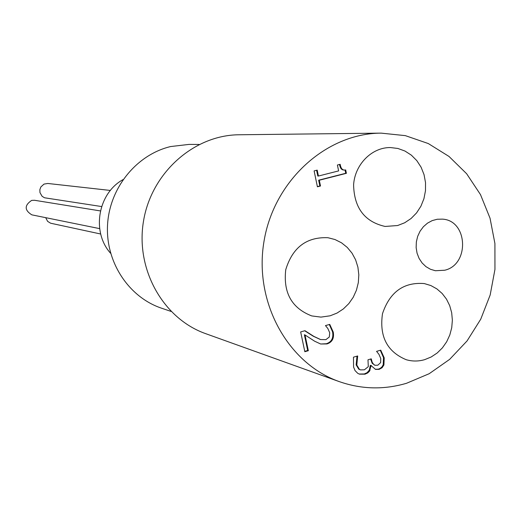<?xml version="1.0" encoding="UTF-8"?>
<svg xmlns="http://www.w3.org/2000/svg" width="521" height="521" viewBox="0 0 521 521"><rect width="100%" height="100%" fill="white"/><g stroke="black" fill="none" stroke-linecap="round" stroke-linejoin="round"><path stroke-width="0.78" d="M383.918 364.98L382.082 367.741L379.086 369.382L375.524 369.376L371.03 365.573L369.591 371.063L367.793 372.886L365.013 374.189L359.49 374.15L357.784 373.355L355.055 370.613L353.59 367.064L353.466 357.178L357.66 355.954L356.813 365.104L359.457 369.415L360.525 369.884L364.407 369.806L368.295 366.654L367.989 359.79L371.258 358.832L372.176 362.258L373.72 364.459L375.113 365.273L377.797 365.214L380.643 362.616L380.76 358.52L378.904 354.267L376.566 351.369L380.727 350.158L384.218 357.855L383.918 364.98L383.215 364.759L383.515 357.64L380.284 350.288M374.775 365.143L372.157 363.261L370.646 359.015M359.457 369.415L358.774 369.187L356.13 364.882L357.002 356.149M360.18 369.754L358.774 369.187M357.725 356.266L357.185 356.097M359.151 374.032L364.322 373.954L367.103 372.658L369.304 370.157L370.34 365.351L371.317 365.495M370.001 370.379L369.304 370.157M371.03 365.573L370.34 365.351M375.172 369.252L378.383 369.155L380.245 368.36L382.017 366.836L383.215 364.759M304.752 351.336L307.69 350.496L304.375 334.762L305.013 334.957L308.334 350.705L304.831 351.708L300.656 331.923L304.948 330.705L313.844 336.384L320.578 339.549L325.885 339.646L329.318 336.996L329.715 332.737L327.82 328.477L325.469 325.599L329.747 324.388L333.245 332.059C334.3 338.266 332.222 342.225 327.012 343.932L320.662 344.003L326.354 343.73C331.558 342.023 333.635 338.07 332.58 331.87L329.311 324.511M308.334 350.705L307.69 350.496M320.662 344.003L314.619 341.196L305.013 334.957M320.246 339.445L313.199 336.188L304.694 330.776M317.367 186.596L319.842 185.964L318.644 180.194L345.716 173.291L345.045 170.041M320.5 186.01L317.413 186.798L314.117 170.901L317.204 170.12L318.429 176.039L338.617 170.908L337.406 165.007L340.154 164.317C340.793 168.088 342.212 170.002 344.414 170.048L345.703 169.963L346.393 173.324L319.301 180.233L320.5 186.01L319.842 185.964M319.301 180.233L318.644 180.194M346.393 173.324L345.716 173.291M344.081 170.022L343.736 170.022C341.568 169.97 340.161 168.127 339.516 164.473M318.429 176.039L317.777 176L316.592 170.276M100.429 210.933L34.497 200.272L31.664 200.39C24.337 205.359 24.389 210.178 31.833 214.847L99.667 228.628M110.393 190.452L47.802 183.47L44.005 184.102L40.846 186.967L39.857 189.69L39.961 192.588L42.097 196.293L44.513 197.778L101.628 206.55M45.698 217.661L47.619 221.366L50.635 223.216L100.709 234.014M123.041 179.608C97.831 193.376 91.325 232.079 110.647 253.33M199.113 144.46L189.064 144.402L170.641 146.551C136.528 154.659 109.501 187.892 107.547 224.896C105.444 261.9 128.635 297.159 161.53 308.191L171.044 311.421M444.732 270.23L435.38 270.738L430.444 269.266L425.944 266.635L422.095 262.955L419.086 258.409L417.067 253.213L416.142 247.618L416.351 241.9L417.679 236.332L420.076 231.181L423.41 226.707L427.533 223.118L432.228 220.591L437.275 219.243L442.427 219.133C467.897 220.409 469.818 264.577 444.732 270.23M330.151 315.798L320.929 317.113L311.747 315.921C291.786 308.211 283.118 292.802 285.749 269.696C292.522 247.462 306.589 236.801 327.943 237.713L334.977 239.53L341.496 242.799L347.24 247.397L352.007 253.134L355.602 259.797L357.901 267.123L358.819 274.827L358.324 282.623L356.429 290.217L353.212 297.309L348.79 303.639L343.326 308.96L337.035 313.069L330.151 315.798M397.614 225.534L385.104 226.446C364.641 221.803 354.143 207.944 353.596 184.857C354.866 164.369 371.916 147.248 390.49 147.56L397.914 148.472L404.967 151.044L411.356 155.154L416.807 160.624L421.098 167.215L424.042 174.646L425.52 182.597L425.481 190.732L423.925 198.722L420.909 206.218L416.572 212.907L411.082 218.507L404.674 222.78L397.614 225.534M424.687 359.646C418.474 361.45 412.313 361.47 406.204 359.705C387.116 351.74 379.21 336.403 382.492 313.688C389.806 291.968 403.742 281.926 424.315 283.574L430.88 285.56L436.904 288.914L442.173 293.499L446.49 299.145L449.695 305.632L451.681 312.73L452.365 320.168L451.74 327.67L449.812 334.964L446.666 341.783L442.407 347.865L437.191 352.997L431.212 356.97L424.687 359.646M406.51 383.287C383.931 389.903 361.541 389.356 339.334 381.639C287.585 363.495 253.623 301.75 264.023 241.21C273.987 180.605 326.27 133.35 381.112 133.129L405.338 135.636L428.288 143.549L449.004 156.45L466.634 173.734L480.492 194.613L490.033 218.188L494.911 243.476L494.95 269.435L490.163 295.016L480.746 319.178L467.063 340.929L449.649 359.366L429.193 373.707L406.51 383.287M339.334 381.639L205.723 333.674C163.112 318.689 135.245 269.181 143.536 220.956C151.468 172.672 193.988 134.998 239.159 134.77L381.112 133.129M371.551 360.239L370.854 360.024M356.813 365.104L356.13 364.882M365.013 374.189L364.322 373.954M379.086 369.382L378.383 369.155M384.218 357.855L383.515 357.64M327.012 343.932L326.354 343.73M333.245 332.059L332.58 331.87M313.844 336.384L313.199 336.188M375.113 365.273L374.417 365.052M360.525 369.884L359.835 369.656M320.578 339.549L319.927 339.353M344.414 170.048L343.736 170.022"/></g></svg>
